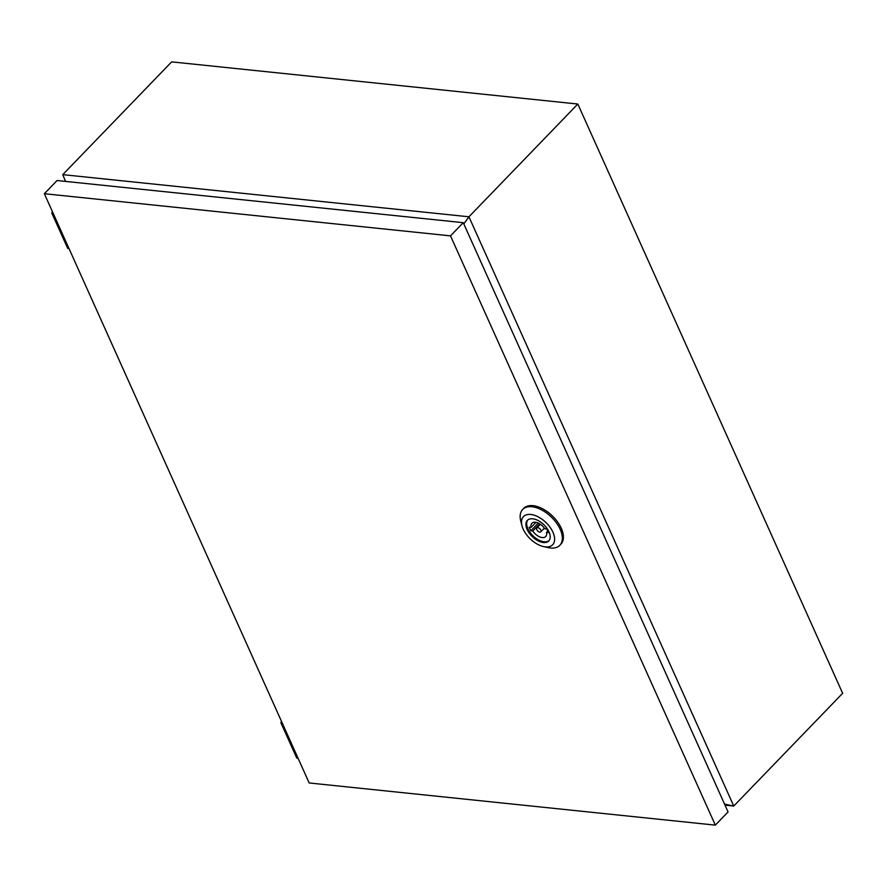 <?xml version="1.0" encoding="UTF-8"?>
<svg xmlns="http://www.w3.org/2000/svg" width="887" height="887" viewBox="0 0 887 887"><rect width="100%" height="100%" fill="white"/><g stroke="black" fill="none" stroke-linecap="round" stroke-linejoin="round"><path stroke-width="1.33" d="M44.35 193.71L309.175 782.966L715.332 825.132L450.507 235.864L44.35 193.71L57.078 180.527L463.247 222.681L450.507 235.864M463.247 222.681L728.072 811.938L715.332 825.132M281.567 721.541L280.857 722.694L296.757 758.052L298.154 758.463M280.857 722.694L282.266 723.105M52.499 211.827L51.79 212.991L67.678 248.338L69.086 248.748M51.79 212.991L53.198 213.39M537.81 527.698A2.761 1.552 -136 0 0 536.823 527.987A2.761 1.552 -136 0 0 537.178 530.382A2.761 1.552 -136 0 0 539.795 532.111A2.761 1.552 -136 0 0 540.793 531.823A2.761 1.552 -136 0 0 540.438 529.428A2.761 1.552 -136 0 0 537.81 527.698M535.992 522.332L531.147 527.355L529.184 527.155L530.836 530.836L532.799 531.036A9.58 5.366 -136 0 0 545.705 536.557A9.58 5.366 -136 0 0 546.47 532.455L548.432 532.655L546.78 528.974L544.818 528.774A9.58 5.366 -136 0 0 535.36 522.243A9.58 5.366 -136 0 0 531.912 523.252A9.58 5.366 -136 0 0 531.147 527.355M521.988 525.803L520.78 521.179A25.801 14.447 44 0 1 522.687 509.448A25.801 14.447 44 0 1 531.978 506.754A25.801 14.447 44 0 1 556.471 522.953A25.801 14.447 44 0 1 559.808 545.305A25.801 14.447 44 0 1 550.517 548A25.801 14.447 44 0 1 548.155 547.612L543.487 546.569A20.279 11.354 44 0 1 521.988 525.803A20.279 11.354 44 0 1 530.781 514.471A20.279 11.354 44 0 1 552.956 532.222A20.279 11.354 44 0 1 545.35 546.88A20.279 11.354 44 0 1 543.487 546.569M522.687 509.448L523.751 508.351A25.801 14.447 44 0 1 533.043 505.657A25.801 14.447 44 0 1 557.524 521.855A25.801 14.447 44 0 1 560.872 544.208L559.808 545.305M549.086 540.571A14.835 8.305 44 0 1 544.141 541.769A14.835 8.305 44 0 1 530.326 532.821A14.835 8.305 44 0 1 527.787 520.004M532.732 518.817A14.835 8.305 44 0 1 546.813 528.131A14.835 8.305 44 0 1 548.731 540.981A14.835 8.305 44 0 1 543.398 542.534A14.835 8.305 44 0 1 529.317 533.22A14.835 8.305 44 0 1 527.388 520.37A14.835 8.305 44 0 1 532.732 518.817M539.728 523.862L532.799 531.036M547.745 531.136L546.47 532.455M538.265 523.142L530.836 530.836M725.012 805.152L733.76 806.05L724.557 804.121M65.527 181.403L62.766 174.639L468.935 216.794L577.825 104.034L842.65 693.29L733.76 806.05L468.935 216.794L463.823 223.979M577.825 104.034L171.668 61.868L62.766 174.639M540.383 524.295L536.823 527.987M544.363 528.131L540.793 531.823"/></g></svg>
